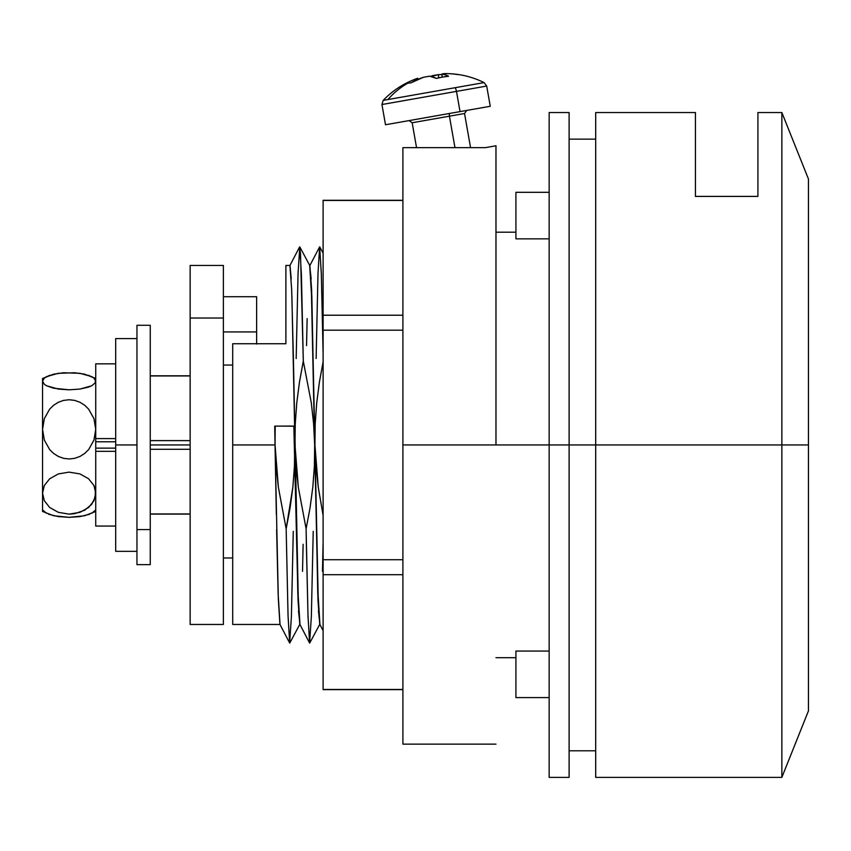 <?xml version="1.0" encoding="UTF-8"?>
<svg xmlns="http://www.w3.org/2000/svg" width="851" height="851" viewBox="0 0 851 851"><rect width="100%" height="100%" fill="white"/><g stroke="black" fill="none" stroke-linecap="round" stroke-linejoin="round"><path stroke-width="1.28" d="M595.7 777.378L595.7 112.534L595.7 444.956L569.106 444.956L595.7 444.956L595.7 777.378L781.856 777.378L781.856 444.956L781.856 777.378L808.45 710.893L808.45 444.956L595.7 444.956L781.856 444.956L781.856 112.534L781.856 444.956L808.45 444.956L808.45 710.893M276.33 514.312L275.043 444.956L232.695 444.956L232.695 624.464L232.695 444.956L275.043 444.956L274.713 426.191M232.695 624.464L280.032 624.464L278.149 594.062L276.618 529.79M296.276 514.312L297.829 594.062M298.488 610.997L299.978 624.464L298.095 594.062L296.563 529.79M303.116 544.321L302.52 571.308M316.221 514.312L317.774 594.062M318.434 610.997L319.923 624.464L318.04 594.062L316.508 529.79M323.061 544.321L322.465 571.308M232.695 343.73L232.695 444.956L232.695 343.73L285.883 343.73L285.883 265.448L285.883 343.73L232.695 343.73M291.223 278.915L290.01 265.448L285.883 265.448M293.276 531.386L291.404 616.539L289.659 643.005L288.032 615.028L286.159 528.801L288.074 616.539L289.744 643.079L299.797 624.389L298.052 600.423L293.85 426.096L275.224 426.096L294.393 426.191L294.989 444.956L291.893 295.861M311.168 278.915L309.679 265.448L311.572 295.861L313.104 360.133M313.391 375.61L311.838 295.861M306.541 345.591L307.147 318.614M549.161 444.956L495.973 444.956L549.161 444.956L549.161 777.378L549.161 444.956L569.106 444.956L549.161 444.956L549.161 112.534L549.161 444.956M515.919 651.058L549.161 651.058L515.919 651.058L515.919 697.597L515.919 651.058M549.161 238.854L515.919 238.854L549.161 238.854M316.125 358.526L317.997 273.384L319.657 246.833L321.37 274.852L323.114 353.825L321.316 273.384L319.657 246.833L309.86 265.544L311.615 289.5L314.934 444.956L315.189 423.862L316.721 402.821L319.444 381.886L323.242 361.111M298.307 487.144L294.989 444.956L295.244 423.862L296.776 402.821L299.499 381.886L303.296 361.111L300.499 253.353L299.626 246.918L289.914 265.544L291.67 289.5L293.329 355.207L298.265 598.902L299.882 624.379L309.604 643.005L307.977 615.028L306.105 528.801L298.307 487.144L296.031 466.103L294.989 444.956L295.244 423.862L296.776 402.821M303.296 361.111L311.285 402.757L313.615 423.798L314.668 444.956L311.402 290.978L309.775 265.533L299.797 246.907L301.424 274.852L303.296 361.111M296.18 358.526L298.052 273.384L299.797 246.907M323.114 515.472L318.253 487.144L315.976 466.103L314.934 444.956L318.21 598.902L319.827 624.379L323.114 630.676M313.221 531.386L311.349 616.539L309.604 643.005M286.159 528.801L292.872 487.112L294.446 466.061L294.723 444.956L294.446 466.061L292.872 487.112L290.063 508.047L286.159 528.801L278.362 487.144L276.086 466.103L275.043 444.956L278.32 598.902L279.936 624.379L289.659 643.005M311.285 402.757L313.615 423.798L314.668 444.956L314.391 466.061L312.817 487.112L310.009 508.047L306.105 528.801L306.36 544.023L308.019 616.539L309.69 643.079L319.742 624.389L317.997 600.423L314.668 444.956L314.391 466.061L312.817 487.112M278.362 487.144L275.043 444.956L275.224 426.096M323.114 515.461L318.253 487.144L314.934 444.956L315.189 423.862L316.721 402.821M515.919 192.315L515.919 238.854L515.919 192.315L549.161 192.315M190.145 440.627L150.255 440.627L190.145 440.627M136.958 564.628L136.958 325.284L136.958 529.577L150.255 529.577L150.255 325.284L150.255 444.956L190.145 444.956L150.255 444.956L150.255 529.577L136.958 529.577L136.958 564.628L150.255 564.628L150.255 529.577L150.255 564.628M695.427 196.4L695.427 112.534L695.427 196.4L757.922 196.4L695.427 196.4M757.922 112.534L757.922 196.4L757.922 112.534L781.856 112.534L808.45 179.018L808.45 444.956L808.45 179.018M190.145 513.972L150.255 513.972L190.145 513.972M150.255 449.285L190.145 449.285L150.255 449.285M150.255 375.951L190.145 375.951L150.255 375.951M232.695 365.036L223.387 365.036L232.695 365.036M256.63 343.73L256.63 296.722L223.387 296.722L256.63 296.722L256.63 344.059M223.387 266.023L223.387 624.464L223.387 265.448L190.145 265.448L190.145 318.029L223.387 318.029L190.145 318.029L190.145 624.464L190.145 265.448M569.106 777.378L569.106 112.534L569.106 777.378L549.161 777.378M42.55 378.472L53.581 374.185L63.495 372.77L79.898 373.302L91.717 376.61L93.95 378.067L95.737 381.195L95.301 382.769L91.759 385.748L80.047 389.056L69.261 389.811L58.411 389.088L46.582 385.78L44.348 384.322L42.55 381.195L42.55 378.493L42.55 381.195L44.326 378.067L46.55 376.621L58.272 373.312L74.643 372.759L84.621 374.163L95.737 378.472M88.6 375.291L93.95 378.067L95.291 379.61L95.301 382.769L91.759 385.748L88.653 387.067L80.047 389.056L69.261 389.811L53.698 388.226L46.582 385.78L44.348 384.322L42.55 381.195L42.55 429.361L44.326 418.639L49.656 409.129L53.581 405.278L58.293 402.289L63.527 400.406L69.144 399.747L74.697 400.385L79.962 402.278L84.664 405.246L88.61 409.108L93.961 418.639L95.737 429.361L93.972 440.063L88.664 449.562L84.717 453.434L80.058 456.402L74.803 458.306L69.239 458.976L63.676 458.359L58.4 456.487L53.677 453.509L49.709 449.658L44.337 440.105L42.55 429.361L42.55 493.133L44.316 485.549L49.624 478.815L58.23 473.954L69.048 472.135L79.888 473.901L88.578 478.741L93.95 485.517L95.291 489.261L95.301 496.973L91.748 504.26L84.706 510.206L74.76 513.664L69.144 514.132L58.325 512.334L49.677 507.494L44.326 500.728L42.55 493.133L42.55 511.44L53.581 515.738L69.069 517.344L84.621 515.759L95.737 511.44M115.683 526.067L95.737 526.067L95.737 448.137L115.683 448.137L95.737 448.137L95.737 451.328L115.683 451.328L95.737 451.328L95.737 437.935M49.656 375.302L44.326 378.067L42.55 381.195L42.55 511.419M95.737 429.361L93.972 440.063L88.664 449.562L84.717 453.434L80.058 456.402L74.803 458.306L69.239 458.976L63.676 458.359L58.4 456.487L53.677 453.509L49.709 449.658L44.337 440.105L42.55 429.361L44.326 418.639L49.656 409.129L53.581 405.278L58.293 402.289L63.527 400.406L69.144 399.747L74.697 400.385L79.962 402.278L84.664 405.246L88.61 409.108L93.961 418.639L95.737 429.361M42.55 493.133L44.316 485.549L49.624 478.815L58.23 473.954L69.048 472.135L79.888 473.901L88.578 478.741L93.95 485.517L95.737 493.133L93.961 500.739L88.632 507.483L79.994 512.323L69.144 514.132L58.325 512.334L49.677 507.494L44.326 500.728L42.55 493.133M42.997 510.313L46.55 513.302M48.635 514.238L58.272 516.6L69.069 517.344L79.898 516.621L89.653 514.238M91.717 513.313L95.291 510.313M136.958 444.956L115.683 444.956L115.683 551.331L115.683 444.956L136.958 444.956M115.683 338.581L115.683 444.956L115.683 338.581L136.958 338.581M95.737 441.775L115.683 441.775L95.737 441.775L95.737 438.595L115.683 438.595L95.737 438.595L95.737 441.775M115.683 363.845L95.737 363.845L95.737 438.595L95.737 363.909M95.737 451.328L95.737 526.003M495.973 444.956L402.895 444.956L402.895 744.136L402.895 444.956L495.973 444.956L495.973 145.776L485.464 147.638L402.895 147.638L402.895 444.956L402.895 147.638L485.464 147.638L495.973 145.776L495.973 444.956M402.895 689.618L323.114 689.618L402.895 689.47L323.114 689.47L323.114 559.724L402.895 559.724L323.114 559.724L323.114 315.221L402.895 315.221L323.114 315.221L323.114 200.453L402.895 200.453L323.114 200.293L402.895 200.293M323.114 689.47L323.114 574.702L402.895 574.702L323.114 574.702L323.114 330.188L402.895 330.188L323.114 330.188L323.114 200.453M470.55 147.638L464.54 113.513L449.424 116.183A2.659 1.128 80 0 1 450.073 113.364A2.659 1.128 -100 0 0 449.424 116.183L412.256 122.735M483.911 82.632L454.998 87.727A4.787 2.021 80 0 1 456.476 91.387L486.495 86.089M385.556 124.746L460.04 111.609L456.476 91.387L460.04 111.609L490.261 106.279L486.698 86.057L381.939 104.524L385.503 124.757L490.208 106.29M464.433 113.534L449.424 116.183L454.966 147.638L449.424 116.183L412.161 122.757L409.076 120.597M441.818 74.633L441.914 74.633A86.153 78.069 80 0 0 438.35 74.643L441.818 74.633M430.744 76.59L438.35 74.643L438.68 77.845L438.35 74.643L432.212 75.728A86.153 36.444 -100 0 0 430.989 76.43M411.299 80.792L417.756 78.271A86.153 78.069 80 0 0 405.087 83.919A85.451 32.349 -128.8 0 1 407.789 83.196A86.43 78.313 80 0 0 387.928 99.556A86.43 78.313 -100 0 1 407.789 83.196A85.451 32.349 -128.8 0 0 405.087 83.919M414.501 79.451L415.054 79.239C402.853 83.909 392.226 90.961 383.184 100.386L484.113 82.6L486.698 86.057M410.799 82.919A85.451 32.349 -128.8 0 0 407.789 83.196A85.451 32.349 -128.8 0 1 410.799 82.919A86.153 78.069 -100 0 1 423.468 77.271L410.799 82.919M429.606 76.186L423.468 77.271L429.606 76.186A86.153 36.444 80 0 1 436.372 78.409L429.606 76.186M442.499 77.079L436.372 78.409A85.451 69.293 129.7 0 1 448.594 76.25L442.499 77.079M445.19 74.814L448.594 76.25A86.153 36.444 -100 0 0 441.829 74.026L445.19 74.814M484.113 82.6C472.39 76.824 459.997 73.835 446.935 73.622L441.829 74.026L442.265 77.122L441.829 74.026L444.062 73.633A86.153 78.069 -100 0 1 457.891 74.611M382.142 104.492L456.476 91.387A4.787 2.021 -100 0 0 454.998 87.727L387.928 99.556M595.7 750.784L569.106 750.784M515.919 657.706L495.973 657.706M515.919 232.206L495.973 232.206M323.114 253.215L319.742 246.907M595.7 139.128L569.106 139.128M549.161 697.597L515.919 697.597M595.7 112.534L695.427 112.534M150.255 514.1L190.145 514.1M150.255 375.812L190.145 375.812M223.387 557.979L232.695 557.979M223.387 624.464L190.145 624.464M223.387 331.933L256.63 331.933M569.106 112.534L549.161 112.534M136.958 325.284L150.255 325.284M136.958 551.331L115.683 551.331M495.973 744.136L402.895 744.136M412.161 122.757L416.543 147.638M381.939 104.524L383.184 100.386M464.54 113.513L466.688 110.439"/></g></svg>
